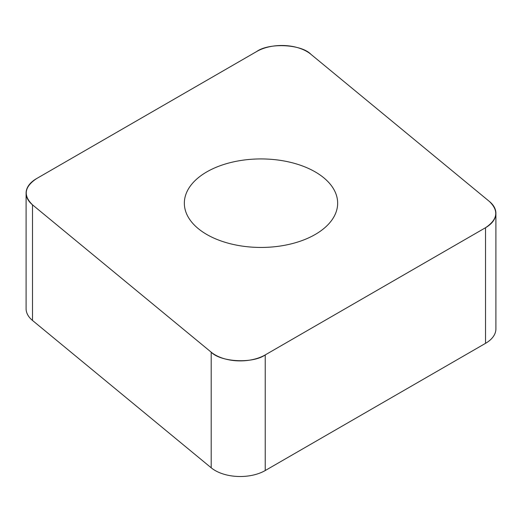 <?xml version="1.0" encoding="UTF-8"?>
<svg xmlns="http://www.w3.org/2000/svg" width="522" height="522" viewBox="0 0 522 522"><rect width="100%" height="100%" fill="white"/><g stroke="black" fill="none" stroke-linecap="round" stroke-linejoin="round"><path stroke-width="0.78" d="M495.9 213.263L495.9 328.886A35.405 20.436 180 0 1 485.532 343.339L265.235 470.531A35.405 20.436 180 0 1 211.201 467.797L32.501 320.456A35.405 20.436 180 0 1 26.1 308.737L26.1 193.114A35.405 20.436 0 0 0 32.501 204.833L211.201 352.18A35.405 20.436 0 0 0 265.235 354.908L485.532 227.716A35.405 20.436 0 0 0 495.9 213.263A35.405 20.436 0 0 0 489.499 201.544L310.799 54.203A35.405 20.436 0 0 0 256.765 51.469L36.468 178.661A35.405 20.436 0 0 0 26.1 193.114M267.682 159.099A76.656 44.253 0 0 0 184.344 203.188A76.656 44.253 0 0 0 261 247.448A76.656 44.253 0 0 0 337.656 203.188A76.656 44.253 0 0 0 267.682 159.099M36.54 178.622C24.306 186.824 22.981 195.574 32.56 204.878L211.097 352.089C220.689 362.196 252.876 363.827 265.365 354.829L485.46 227.755C497.694 219.553 499.019 210.803 489.44 201.499L310.903 54.288C301.311 44.181 269.124 42.556 256.635 51.547L36.54 178.622M265.235 354.908L265.235 470.531M485.532 343.339L485.532 227.716M211.201 467.797L211.201 352.18M32.501 204.833L32.501 320.456"/></g></svg>

